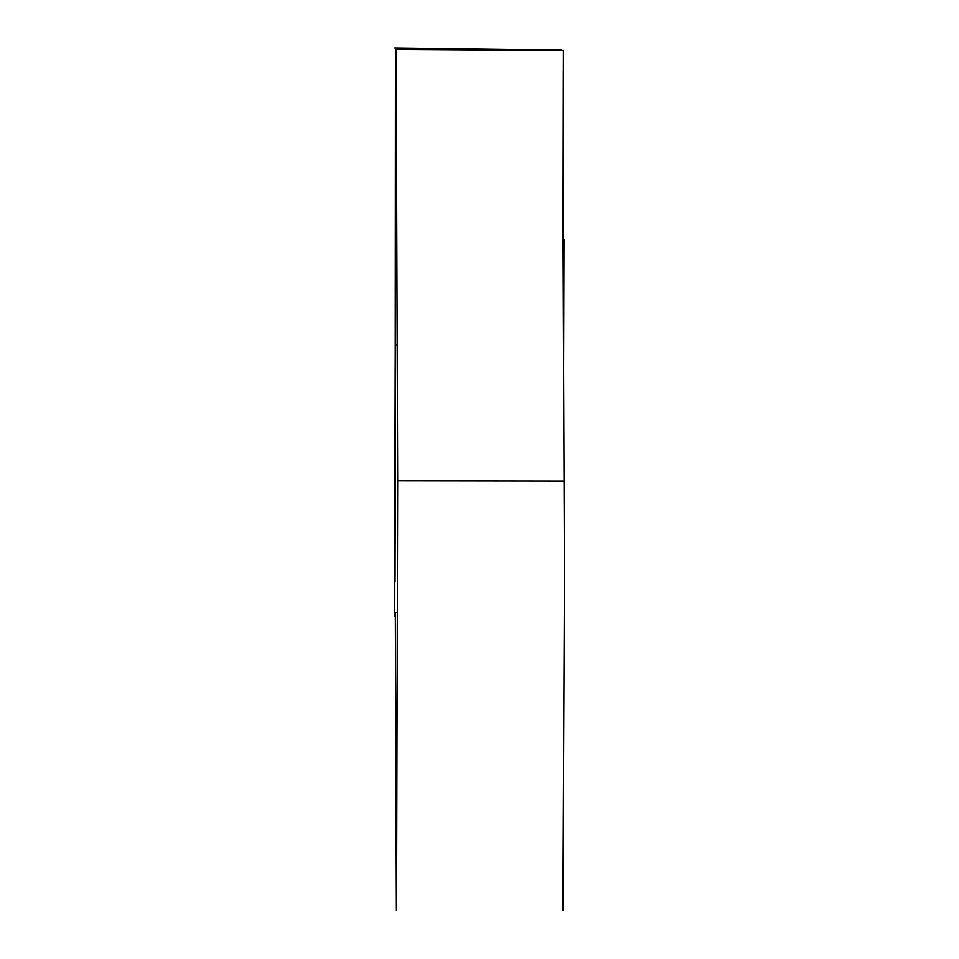 <?xml version="1.0" encoding="UTF-8"?>
<svg xmlns="http://www.w3.org/2000/svg" width="959" height="959" viewBox="0 0 959 959"><rect width="100%" height="100%" fill="white"/><g stroke="black" fill="none" stroke-linecap="round" stroke-linejoin="round"><path stroke-width="1.44" d="M562.873 910.535L564.395 575.58L563.029 239.043L563.389 50.539L396.139 49.436L397.685 480.855L396.558 910.75M563.952 481.094L397.685 480.855M396.415 910.451L395.336 612.633M395.216 376.527L395.468 49.46M395.276 476.443C394.916 663.125 394.808 663.16 394.964 476.575C395.324 289.57 395.42 289.534 395.276 476.443C394.916 663.125 394.808 663.16 394.964 476.575C395.324 289.57 395.42 289.534 395.276 476.443M394.928 612.633L396.642 612.633M561.363 50.144L394.76 47.95M563.472 399.795L563.952 239.163M563.305 70.642L563.029 215.092M395.252 344.892L397.218 344.904"/></g></svg>
